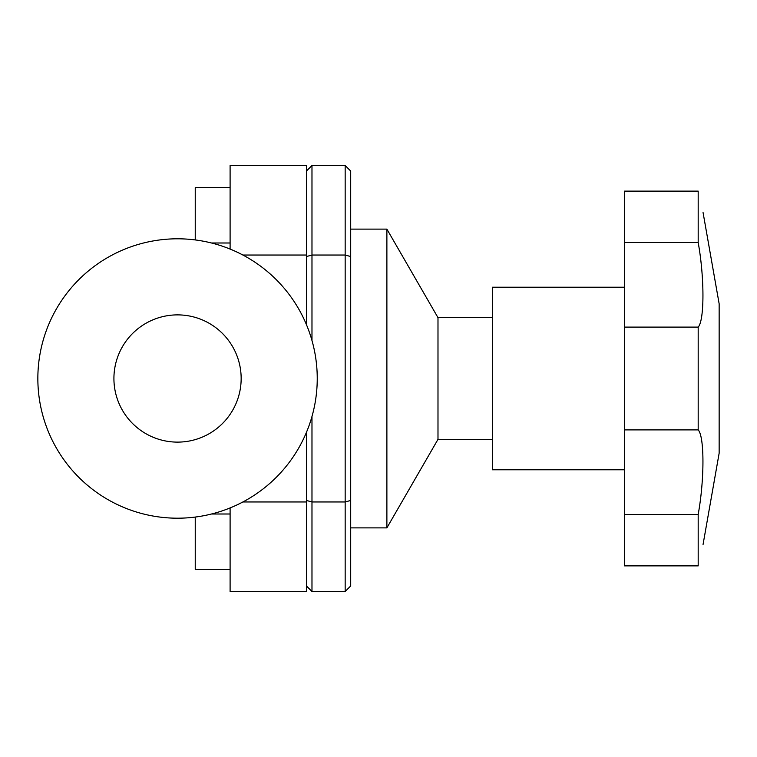 <?xml version="1.0" encoding="UTF-8"?>
<svg xmlns="http://www.w3.org/2000/svg" width="757" height="757" viewBox="0 0 757 757"><rect width="100%" height="100%" fill="white"/><g stroke="black" fill="none" stroke-linecap="round" stroke-linejoin="round"><path stroke-width="1.14" d="M698.181 242.533C704.53 277.365 704.53 320.466 698.181 327.1L624.544 327.1L624.544 242.533L698.181 242.533L698.181 191.124C704.53 219.331 704.53 219.331 698.181 191.124L624.544 191.124L624.544 242.533M698.181 565.876C704.53 537.669 704.53 537.669 698.181 565.876L624.544 565.876L624.544 429.9L698.181 429.9C704.53 436.534 704.53 479.635 698.181 514.467L698.181 565.876M703.054 212.528L719.15 303.812L719.15 453.188L703.054 544.472M698.181 327.1L698.181 429.9M624.544 327.1L624.544 429.9M698.181 514.467L624.544 514.467M350.699 229.125L386.884 229.125L386.884 527.875L350.699 527.875M386.884 229.125L437.991 317.647L437.991 439.353L386.884 527.875M624.544 287.215L492.324 287.215L492.324 469.785L624.544 469.785M306.443 324.668L306.443 165.509L230.1 165.509L230.1 249.072M230.1 507.928L230.1 591.491L306.443 591.491L306.443 432.332M195.24 239.941L195.24 187.679L230.1 187.679M195.24 517.059L195.24 569.321L230.1 569.321M37.85 378.5A139.685 139.685 0 0 1 247.388 257.522A139.685 139.685 0 0 1 247.388 499.478A139.685 139.685 0 0 1 37.85 378.5M113.919 378.5A63.626 63.626 0 0 1 209.348 323.4A63.626 63.626 0 0 1 209.348 433.6A63.626 63.626 0 0 1 113.919 378.5M306.443 255.043L242.893 255.043M306.443 501.957L242.893 501.957M306.443 256.538L311.979 255.043L345.164 255.043L345.164 591.491L350.699 585.956L350.699 171.044L345.164 165.509L345.164 255.043L350.699 256.538M306.443 500.462L311.979 501.957L345.164 501.957L350.699 500.462M345.164 165.509L311.979 165.509L311.979 340.546M306.443 585.956L311.979 591.491L311.979 416.454M306.443 171.044L311.979 165.509M345.164 591.491L311.979 591.491M437.991 439.353L492.324 439.353M437.991 317.647L492.324 317.647M211.496 242.997L230.1 242.997M230.1 514.003L211.496 514.003"/></g></svg>
